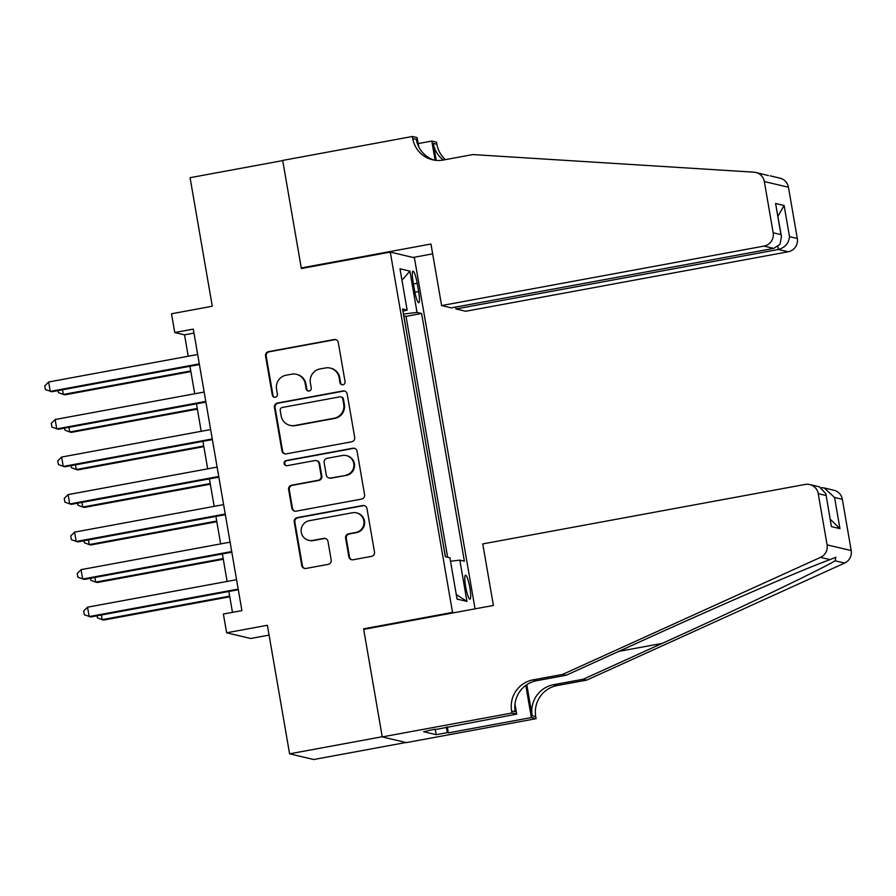 <?xml version="1.0" encoding="UTF-8"?>
<svg xmlns="http://www.w3.org/2000/svg" width="896" height="896" viewBox="0 0 896 896"><rect width="100%" height="100%" fill="white"/><g stroke="black" fill="none" stroke-linecap="round" stroke-linejoin="round"><path stroke-width="1.34" d="M342.966 384.765A2.621 2.587 -76.7 0 0 345.072 381.718L338.307 342.574A3.752 3.685 -76.7 0 0 334.029 339.562L268.554 351.646A3.752 3.685 -76.7 0 0 265.552 355.992L272.317 395.136A2.621 2.587 -76.7 0 0 275.307 397.253A2.621 2.587 -76.7 0 0 277.413 394.206L276.539 389.133A11.995 11.805 -76.7 0 1 286.138 375.2L291.592 374.192A11.995 11.805 -76.7 0 1 305.267 383.835L306.141 388.898A2.621 2.587 -76.7 0 0 309.142 391.014A2.621 2.587 -76.7 0 0 311.237 387.957L310.363 382.894A11.995 11.805 -76.7 0 1 319.962 368.962L325.427 367.954A11.995 11.805 -76.7 0 1 339.102 377.597L339.976 382.659A2.621 2.587 -76.7 0 0 342.966 384.765M469.84 587.698A12.219 1.971 79.5 0 0 465.528 575.187A12.219 1.971 79.5 0 0 465.662 586.712A12.219 1.971 79.5 0 0 469.963 599.222A12.219 1.971 79.5 0 0 469.84 587.698M348.835 556.752A3.752 3.685 -76.7 0 0 353.114 559.765L371.482 556.371A3.752 3.685 -76.7 0 0 374.483 552.014L366.968 508.547A3.752 3.685 -76.7 0 0 362.701 505.534L297.226 517.608A3.752 3.685 -76.7 0 0 294.224 521.965L301.728 565.443A3.752 3.685 -76.7 0 0 306.006 568.456L328.194 564.357A3.752 3.685 -76.7 0 0 331.195 560L327.981 541.397A3.752 3.685 -76.7 0 0 323.714 538.384L312.704 540.411A10.024 9.867 -76.7 0 1 301.134 530.32A10.024 9.867 -76.7 0 1 309.299 520.71L352.408 512.758A10.024 9.867 -76.7 0 1 363.978 522.85A10.024 9.867 -76.7 0 1 355.813 532.459L348.622 533.792A3.752 3.685 -76.7 0 0 345.621 538.149L348.835 556.752L349.485 556.898A3.752 3.685 -76.7 0 0 351.949 559.787M364.986 629.149L363.597 628.824L452.536 612.416L390.298 252.101L301.358 268.509L282.722 160.597L190.075 177.688L212.285 306.242L171.517 313.768L174.754 332.528L193.29 329.112L241.909 610.613L223.384 614.029L226.621 632.789L250.734 638.478L269.08 635.096M363.597 628.824L382.234 736.736L289.587 753.827L267.389 625.274L226.621 632.789M351.691 441.795A3.752 3.685 -76.7 0 0 354.693 437.438L347.178 393.971A3.752 3.685 -76.7 0 0 342.91 390.958L277.435 403.032A3.752 3.685 -76.7 0 0 274.434 407.389L281.938 450.867A3.752 3.685 -76.7 0 0 286.216 453.88L351.691 441.795M357.078 451.259L364.582 494.726A3.752 3.685 -76.7 0 1 361.581 499.083L296.106 511.168A3.752 3.685 -76.7 0 1 291.838 508.155L288.624 489.541A3.752 3.685 -76.7 0 1 291.626 485.195L318.181 480.29A3.752 3.685 -76.7 0 0 321.182 475.933L319.043 463.59A3.752 3.685 -76.7 0 0 314.776 460.578L287.123 465.685A2.621 2.587 -76.7 0 1 284.099 463.042A2.621 2.587 -76.7 0 1 286.238 460.522L352.8 448.246A3.752 3.685 -76.7 0 1 357.078 451.259M405.922 742.504L313.701 759.517L289.587 753.827M445.458 556.741L442.646 541.061M440.048 526.008L436.173 503.53M433.563 488.477L429.778 465.976M427.09 450.946L423.203 428.467M420.605 413.403L416.718 390.936M414.12 375.872L410.234 353.36M413.157 282.341L414.579 290.595A11.838 1.904 79.5 0 0 418.746 302.714A11.838 1.904 79.5 0 0 418.622 291.547L417.189 283.293A11.838 1.904 79.5 0 0 413.022 271.174A11.838 1.904 79.5 0 0 413.157 282.341M453.925 612.741L452.536 612.416M475.048 608.843L414.411 257.79L390.298 252.101M450.52 561.266L459.827 560.134L464.386 561.21L421.602 313.488L417.032 312.413L403.446 314.07M459.827 560.134L466.95 601.418L457.05 599.077L449.915 557.794L445.357 556.718L402.573 308.997L407.131 310.072L399.997 268.789L409.909 271.13L417.032 312.413M447.642 557.256L406.034 316.366L403.85 315.851L407.635 338.341M174.754 332.528L184.531 334.835L188.227 356.238M189.963 366.285L194.712 393.77M196.448 403.816L201.197 431.301M202.933 441.347L207.682 468.832M209.418 478.878L214.166 506.363M215.902 516.421L220.64 543.906M222.376 553.952L227.125 581.437M228.861 591.483L232.467 612.349M193.973 333.099L184.531 334.835M406.034 316.366L421.602 313.488M402.954 311.226L407.131 310.072M401.979 280.28L409.909 271.13M466.95 601.418L456.266 594.53M342.25 384.798A2.621 2.587 -76.7 0 1 340.626 382.816L339.752 377.742A11.995 11.805 -76.7 0 0 330.87 368.222L330.21 368.066M296.386 374.304L297.035 374.461A11.995 11.805 -76.7 0 1 305.917 383.992L306.802 389.054A2.621 2.587 -76.7 0 0 308.426 391.037M335.854 339.696A3.752 3.685 -76.7 0 0 334.678 339.718L269.203 351.792A3.752 3.685 -76.7 0 0 266.202 356.149L272.966 395.293A2.621 2.587 -76.7 0 0 274.59 397.275M344.725 391.082A3.752 3.685 -76.7 0 0 343.56 391.115L278.085 403.189A3.752 3.685 -76.7 0 0 275.083 407.546L282.598 451.013A3.752 3.685 -76.7 0 0 285.051 453.902M342.787 398.966A2.621 2.587 -76.7 0 0 339.797 396.85L282.33 407.456A2.621 2.587 -76.7 0 0 280.224 410.502L281.142 415.845A11.995 11.805 -76.7 0 0 294.829 425.488L334.107 418.242A11.995 11.805 -76.7 0 0 343.717 404.309L342.787 398.966L343.437 399.112A2.621 2.587 -76.7 0 0 341.499 397.029L340.85 396.883M290.035 425.376L290.685 425.522A11.995 11.805 -76.7 0 0 295.478 425.645L294.829 425.488M343.437 399.112L344.366 404.454A11.995 11.805 -76.7 0 1 334.757 418.398L295.478 425.645M316.266 460.622L316.926 460.768A3.752 3.685 -76.7 0 1 319.704 463.747L321.832 476.09A3.752 3.685 -76.7 0 1 318.83 480.446L292.275 485.341A3.752 3.685 -76.7 0 0 289.274 489.698L292.488 508.301A3.752 3.685 -76.7 0 0 294.941 511.19M354.626 448.37A3.752 3.685 -76.7 0 0 353.461 448.403L286.888 460.678A2.621 2.587 -76.7 0 0 286.406 465.707M345.733 475.205A10.024 9.867 -76.7 0 0 346.338 455.594A10.024 9.867 -76.7 0 0 342.328 455.504L327.141 458.304A3.752 3.685 -76.7 0 0 324.139 462.661L326.267 475.003A3.752 3.685 -76.7 0 0 330.546 478.016L346.382 475.362A10.024 9.867 -76.7 0 0 346.987 455.75L346.338 455.594M329.045 477.971L329.706 478.128A3.752 3.685 -76.7 0 0 331.195 478.162L330.546 478.016M346.382 475.362L331.195 478.162M356.406 512.848L357.056 513.005A10.024 9.867 -76.7 0 1 356.462 532.616L349.272 533.938A3.752 3.685 -76.7 0 0 346.27 538.294L349.485 556.898M308.706 540.322L309.355 540.467A10.024 9.867 -76.7 0 0 313.354 540.568L312.704 540.411M325.528 538.518A3.752 3.685 -76.7 0 0 324.363 538.541L313.354 540.568M364.515 505.658A3.752 3.685 -76.7 0 0 363.35 505.691L297.875 517.765A3.752 3.685 -76.7 0 0 294.874 522.122L302.389 565.589A3.752 3.685 -76.7 0 0 304.842 568.478M62.496 389.805L63.302 394.442L64.926 394.834L190.882 371.594M58.128 390.6L58.486 392.638L63.302 394.442L190.77 370.933M199.293 363.877L50.266 391.373L48.642 381.987L197.669 354.491M199.405 364.538L51.89 391.754L45.45 389.558L44.8 385.806L48.642 381.987M455.65 307.082L455.974 308.963L465.718 311.259L788.122 251.787L778.378 249.491L777.874 246.59M455.974 308.963L778.378 249.491C785.086 247.565 788.794 243.275 789.51 236.634L797.294 238.47L788.446 187.242L764.333 181.552A11.458 11.278 -76.7 0 0 753.984 172.178L472.875 154.571L443.229 160.037A26.723 26.309 103.3 0 1 412.754 138.555L412.395 136.483L282.688 160.418L301.269 267.949L302.646 268.274M301.269 267.949L430.965 244.014L441.605 305.57L764.008 246.098A11.458 11.278 -76.7 0 0 773.181 232.781L764.333 181.552M755.843 172.458L768.443 175.616M418.152 143.573L431.782 141.064L436.509 142.173L436.867 144.245A26.723 26.309 103.3 0 0 445.413 159.634M412.395 136.483L417.122 137.603L418.69 146.686M413.034 257.466L432.667 253.848M441.605 305.57L451.349 307.877L773.752 248.394L764.008 246.098M436.229 160.373L433.294 143.394L436.867 144.245M435.098 160.25L431.782 141.064M770.179 175.84L779.957 178.147A11.458 11.278 103.3 0 1 788.446 187.242M797.294 238.47A11.458 11.278 103.3 0 1 788.122 251.787M434.358 160.138A26.723 26.309 103.3 0 1 416.315 139.395L412.754 138.555M443.341 160.014A26.723 26.309 103.3 0 1 433.294 143.394M773.181 232.781L780.965 234.618L781.458 236.544L779.957 244.373L773.752 248.394M780.965 234.618L775.589 203.47L781.458 236.544M775.589 203.47L784.123 205.486L777.952 216.283M482.765 543.906L805.179 484.434A11.458 11.278 -76.7 0 1 818.238 493.64L827.086 544.869L851.2 550.558A11.458 11.278 103.3 0 1 844.637 563.058L586.779 680.086L557.133 685.563A26.723 26.309 -76.7 0 0 535.73 716.621L536.088 718.682L406.381 742.605L382.267 736.915L363.698 629.384L493.405 605.461L482.765 543.906M586.779 680.086L583.206 679.246L662.278 643.362C738.024 609.101 819.627 570.114 835.094 560.806L835.834 557.2L830.054 559.608C807.946 567.358 720.698 605.013 645.299 639.352L566.238 675.248L536.592 680.714A26.723 26.309 -76.7 0 0 515.189 711.771L511.616 710.931L511.974 712.992L382.267 736.915M566.238 675.248L562.666 674.397L533.019 679.874A26.723 26.309 -76.7 0 0 511.616 710.931M526.792 684.69L532.157 715.781A26.723 26.309 -76.7 0 1 553.56 684.712L583.206 679.246M842.352 499.33L834.568 497.493L824.286 487.973L833.862 490.235A11.458 11.278 103.3 0 1 842.352 499.33L851.2 550.558M830.054 559.608L820.523 557.368L562.666 674.397M447.317 726.902L448.347 732.883L447.306 732.637L446.354 727.082M434.661 729.243L423.618 731.718L436.195 734.686L447.306 732.637M434.728 729.669L516.701 714.112L511.974 712.992M536.088 718.682L531.362 717.562L525.806 685.373M448.347 732.883L531.362 717.562M514.965 704.088L516.701 714.112M820.523 557.368A11.458 11.278 -76.7 0 0 827.086 544.869M436.195 734.686L435.232 729.131M824.286 487.973L821.554 487.637M834.568 497.493L839.944 528.64L830.29 519.288M839.944 528.64L831.41 526.624L825.877 493.763L819.336 486.797L809.749 484.546M831.41 526.624L825.877 493.763M68.981 427.336L69.776 431.984L71.411 432.365L197.366 409.125M64.613 428.142L64.96 430.17L69.776 431.984L197.254 408.464M75.466 464.867L76.261 469.515L77.896 469.896L203.851 446.656M71.098 465.674L71.445 467.701L76.261 469.515L203.739 445.995M81.939 502.398L82.746 507.046L84.381 507.427L210.336 484.198M77.582 503.205L77.93 505.232L82.746 507.046L210.213 483.526M88.424 539.93L89.23 544.578L90.854 544.958L216.81 521.73M84.067 540.736L84.414 542.763L89.23 544.578L216.698 521.058M205.778 401.408L56.75 428.904L55.126 419.518L204.154 392.034M205.89 402.08L58.374 429.285L51.934 427.09L51.285 423.338L55.126 419.518M212.262 438.939L63.224 466.435L61.611 457.05L210.638 429.565M212.374 439.611L64.859 466.816L58.419 464.621L57.77 460.869L61.611 457.05M218.747 476.482L69.709 503.966L68.096 494.592L217.123 467.096M218.859 477.142L71.344 504.358L64.893 502.163L64.254 498.411L68.096 494.592M225.221 514.013L76.194 541.498L74.57 532.123L223.608 504.627M225.344 514.674L77.829 541.89L71.378 539.694L70.728 535.942L74.57 532.123M94.909 577.461L95.715 582.109L97.339 582.501L223.294 559.261M90.552 578.267L90.899 580.306L95.715 582.109L223.182 558.6M231.706 551.544L82.678 579.04L81.054 569.654L230.093 542.158M231.818 552.205L84.302 579.421L77.862 577.226L77.213 573.474L81.054 569.654M101.394 614.992L102.2 619.64L103.824 620.032L229.779 596.792M97.026 615.798L97.384 617.837L102.2 619.64L229.667 596.131M238.19 589.075L89.163 616.571L87.539 607.186L236.566 579.69M238.302 589.736L90.787 616.952L84.347 614.757L83.698 611.005L87.539 607.186M413.437 283.987L417.189 283.293M414.882 292.23L418.622 291.547M339.752 377.742L339.102 377.597M306.802 389.054L306.141 388.898M305.917 383.992L305.267 383.835M272.966 395.293L272.317 395.136M266.202 356.149L265.552 355.992M269.203 351.792L268.554 351.646M334.678 339.718L334.029 339.562M340.626 382.816L339.976 382.659M282.598 451.013L281.938 450.867M275.083 407.546L274.434 407.389M278.085 403.189L277.435 403.032M343.56 391.115L342.91 390.958M334.757 418.398L334.107 418.242M344.366 404.454L343.717 404.309M292.488 508.301L291.838 508.155M289.274 489.698L288.624 489.541M292.275 485.341L291.626 485.195M318.83 480.446L318.181 480.29M321.832 476.09L321.182 475.933M319.704 463.747L319.043 463.59M286.888 460.678L286.238 460.522M353.461 448.403L352.8 448.246M346.27 538.294L345.621 538.149M349.272 533.938L348.622 533.792M356.462 532.616L355.813 532.459M324.363 538.541L323.714 538.384M302.389 565.589L301.728 565.443M294.874 522.122L294.224 521.965M297.875 517.765L297.226 517.608M363.35 505.691L362.701 505.534M784.123 205.486L789.51 236.634M536.592 680.714L533.019 679.874M553.56 684.712L557.133 685.563M826.022 495.477L818.238 493.64M844.637 563.058L835.094 560.806M532.157 715.781L535.73 716.621M662.278 643.362L618.811 651.381"/></g></svg>
